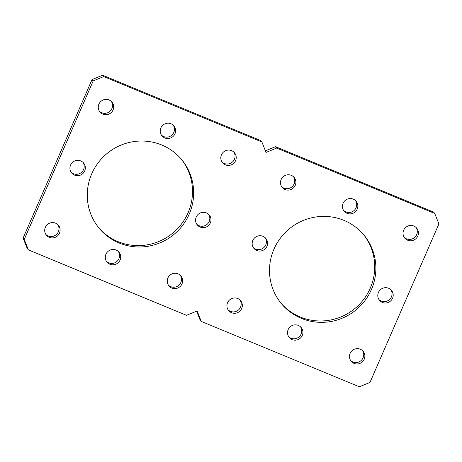 <?xml version="1.0" encoding="UTF-8"?>
<svg xmlns="http://www.w3.org/2000/svg" width="462" height="462" viewBox="0 0 462 462"><rect width="100%" height="100%" fill="white"/><g stroke="black" fill="none" stroke-linecap="round" stroke-linejoin="round"><path stroke-width="0.69" d="M106.497 261.411A7.779 7.606 140.2 0 0 118.364 251.519M105.942 254.233A7.779 7.606 140.2 0 0 107.028 262.127A7.779 7.606 140.2 0 0 120.062 260.071A7.779 7.606 140.2 0 0 118.977 252.171A7.779 7.606 140.2 0 0 105.942 254.233M288.721 336.781A7.779 7.606 140.2 0 0 300.583 326.888M288.161 329.602A7.779 7.606 140.2 0 0 289.252 337.497A7.779 7.606 140.2 0 0 302.287 335.441A7.779 7.606 140.2 0 0 301.195 327.541A7.779 7.606 140.2 0 0 288.161 329.602M378.996 299.613A7.779 7.606 140.2 0 0 390.864 289.726M378.442 292.434A7.779 7.606 140.2 0 0 379.527 300.335A7.779 7.606 140.2 0 0 392.561 298.273A7.779 7.606 140.2 0 0 391.476 290.373A7.779 7.606 140.2 0 0 378.442 292.434M196.777 224.243A7.779 7.606 140.2 0 0 208.639 214.356M196.217 217.065A7.779 7.606 140.2 0 0 197.309 224.965A7.779 7.606 140.2 0 0 210.343 222.903A7.779 7.606 140.2 0 0 209.251 215.003A7.779 7.606 140.2 0 0 196.217 217.065M161.417 135.112A7.779 7.606 140.2 0 0 173.279 125.219M160.857 127.928A7.779 7.606 140.2 0 0 161.948 135.828A7.779 7.606 140.2 0 0 174.983 133.772A7.779 7.606 140.2 0 0 173.891 125.872A7.779 7.606 140.2 0 0 160.857 127.928M71.136 172.274A7.779 7.606 140.2 0 0 83.004 162.387M70.576 165.096A7.779 7.606 140.2 0 0 71.668 172.996A7.779 7.606 140.2 0 0 84.702 170.94A7.779 7.606 140.2 0 0 83.616 163.04A7.779 7.606 140.2 0 0 70.576 165.096M343.636 210.481A7.779 7.606 140.2 0 0 355.503 200.589M343.081 203.297A7.779 7.606 140.2 0 0 344.167 211.198A7.779 7.606 140.2 0 0 357.201 209.142A7.779 7.606 140.2 0 0 356.115 201.241A7.779 7.606 140.2 0 0 343.081 203.297M253.361 247.644A7.779 7.606 140.2 0 0 265.223 237.757M252.801 240.465A7.779 7.606 140.2 0 0 253.886 248.365A7.779 7.606 140.2 0 0 266.926 246.31A7.779 7.606 140.2 0 0 265.835 238.409A7.779 7.606 140.2 0 0 252.801 240.465M222.008 162.012A7.779 7.606 140.2 0 0 233.87 152.119M221.448 154.828A7.779 7.606 140.2 0 0 222.54 162.728A7.779 7.606 140.2 0 0 235.574 160.672A7.779 7.606 140.2 0 0 234.482 152.772A7.779 7.606 140.2 0 0 221.448 154.828M168.445 285.193A7.779 7.606 140.2 0 0 180.313 275.306M167.885 278.014A7.779 7.606 140.2 0 0 168.977 285.914A7.779 7.606 140.2 0 0 182.011 283.853A7.779 7.606 140.2 0 0 180.925 275.958A7.779 7.606 140.2 0 0 167.885 278.014M99.469 111.325A7.779 7.606 140.2 0 0 111.33 101.438M98.908 104.146A7.779 7.606 140.2 0 0 100 112.047A7.779 7.606 140.2 0 0 113.034 109.991A7.779 7.606 140.2 0 0 111.943 102.09A7.779 7.606 140.2 0 0 98.908 104.146M45.905 234.511A7.779 7.606 140.2 0 0 57.773 224.619M45.351 227.327A7.779 7.606 140.2 0 0 46.437 235.227A7.779 7.606 140.2 0 0 59.471 233.171A7.779 7.606 140.2 0 0 58.385 225.271A7.779 7.606 140.2 0 0 45.351 227.327M98.666 227.674A53.667 52.495 140.2 0 0 188.057 212.791A53.667 52.495 140.2 0 0 181.11 158.957M91.719 173.839A53.667 52.495 140.2 0 0 99.232 228.367A53.667 52.495 140.2 0 0 189.201 214.16A53.667 52.495 140.2 0 0 181.687 159.638A53.667 52.495 140.2 0 0 91.719 173.839M404.227 237.381A7.779 7.606 140.2 0 0 416.095 227.489M403.673 230.197A7.779 7.606 140.2 0 0 404.758 238.097A7.779 7.606 140.2 0 0 417.792 236.042A7.779 7.606 140.2 0 0 416.707 228.141A7.779 7.606 140.2 0 0 403.673 230.197M350.67 360.562A7.779 7.606 140.2 0 0 362.531 350.675M350.109 353.384A7.779 7.606 140.2 0 0 351.195 361.284A7.779 7.606 140.2 0 0 364.235 359.222A7.779 7.606 140.2 0 0 363.144 351.328A7.779 7.606 140.2 0 0 350.109 353.384M228.13 309.881A7.779 7.606 140.2 0 0 239.992 299.988M227.57 302.697A7.779 7.606 140.2 0 0 228.661 310.597A7.779 7.606 140.2 0 0 241.695 308.541A7.779 7.606 140.2 0 0 240.604 300.641A7.779 7.606 140.2 0 0 227.57 302.697M281.687 186.694A7.779 7.606 140.2 0 0 293.555 176.807M281.133 179.516A7.779 7.606 140.2 0 0 282.218 187.416A7.779 7.606 140.2 0 0 295.253 185.36A7.779 7.606 140.2 0 0 294.167 177.46A7.779 7.606 140.2 0 0 281.133 179.516M280.89 303.043A53.667 52.495 140.2 0 0 370.281 288.161A53.667 52.495 140.2 0 0 363.334 234.326M273.943 249.209A53.667 52.495 140.2 0 0 281.456 303.73A53.667 52.495 140.2 0 0 371.419 289.53A53.667 52.495 140.2 0 0 363.912 235.008A53.667 52.495 140.2 0 0 273.943 249.209M103.759 76.565L93.174 80.925L92.03 79.551L102.616 75.196L103.759 76.565L261.89 141.973L266.037 152.42L276.623 148.065L434.754 213.473L438.9 223.92L369.97 382.449L359.384 386.804L201.253 321.402L197.107 310.949L186.521 315.309L28.39 249.902L27.246 248.527L23.1 238.08L24.243 239.449L28.39 249.902M93.174 80.925L24.243 239.449M201.253 321.402L200.11 320.027L196.593 311.163M92.03 79.551L23.1 238.08M261.89 141.973L260.747 140.598L102.616 75.196M265.407 150.837L275.479 146.691L433.61 212.098L434.754 213.473M276.623 148.065L275.479 146.691"/></g></svg>

